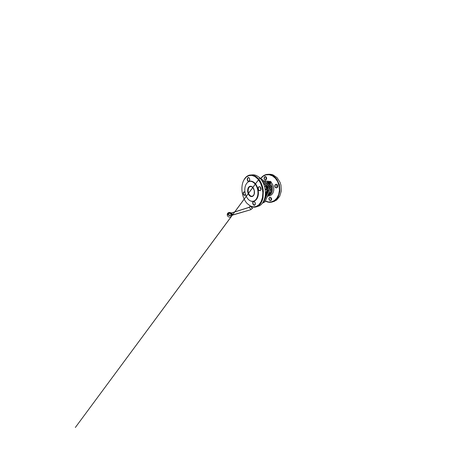 <?xml version="1.0" encoding="UTF-8"?>
<svg xmlns="http://www.w3.org/2000/svg" width="450" height="450" viewBox="0 0 450 450"><rect width="100%" height="100%" fill="white"/><g stroke="black" fill="none" stroke-linecap="round" stroke-linejoin="round"><path stroke-width="0.67" d="M265.23 195.643L265.641 195.587M265.314 195.508L265.849 195.103M265.776 194.929L266.051 194.631M265.86 194.963L265.989 194.625L265.41 195.075L265.596 194.642L265.815 194.923M265.894 194.31L265.838 194.597L265.995 194.338M266.31 194.214L265.781 194.349L266.192 193.972M266.141 193.939L265.736 194.31L266.074 193.95M266.484 193.708L266.074 193.511L266.518 193.466M266.428 193.061L266.366 193.348L266.529 193.089M266.602 192.803L266.861 192.938L266.366 192.831L266.827 192.561M266.411 192.87L267.188 192.178M266.754 192.054L267.261 191.453L267.154 192.066L267.3 191.509L266.957 192.144L266.777 191.829L267.351 191.458M267.137 191.104L267.756 190.699L267.266 191.104L267.587 191.244L267.283 191.093M267.587 191.244L267.109 191.081L267.801 190.738M267.412 190.373L268.076 190.108L267.57 190.704L267.548 190.204L268.076 190.108M250.453 206.179C250.577 206.696 252.422 208.406 252.653 208.209L252.686 208.159M231.975 214.723L232.189 215.094L232.251 213.907L231.272 213.041M263.706 202.567L262.44 203.141M268.493 182.964L269.083 183.532L268.611 182.661L268.369 182.841M269.049 192.611L270.428 192.538L268.942 192.853M267.626 183.499L267.812 182.852M268.397 182.874L270.894 182.565L268.611 182.661M270.613 185.715L269.083 183.313M267.907 195.204L269.387 194.861L270.428 192.538M267.756 182.773L267.424 183.347M269.049 193.281L268.571 194.749C269.139 194.338 269.387 193.916 269.308 193.483L269.106 193.545M268.571 194.749L269.179 193.618M267.868 182.121L269.837 181.901L270.129 181.226L269.865 181.845M268.144 194.664L268.571 193.697M264.291 200.138L264.662 200.014L264.291 200.138L263.638 202.359L263.036 202.691L264.066 202.241M265.382 200.931L268.352 201.96L271.446 201.87L274.393 200.571L276.896 198.09L278.657 194.586L279.439 190.378L279.113 185.923L277.695 181.721L275.366 178.251L272.413 175.86L269.184 174.729L266.001 174.876L263.154 176.192L260.848 178.464M270.793 185.85L269.224 183.572L270.236 183.448L271.148 182.616L271.361 182.109L270.771 182.351M269.494 194.85C273.037 193.545 273.611 186.384 270.236 183.448L270.81 182.329M267.548 185.018L267.508 184.551L267.407 184.911M258.761 177.03L271.001 186.024C271.401 186.39 271.507 186.84 271.322 187.386L264.876 202.005L263.638 202.359L268.875 190.311L268.644 190.029L268.875 190.311L270.051 187.594C270.236 187.042 270.124 186.581 269.724 186.216L261.883 180.562M265.331 201.043C267.919 202.517 270.579 202.714 273.319 201.623L275.271 200.458C276.48 199.406 277.526 198.101 278.404 196.543L279.928 191.031L279.444 184.928L277.003 179.477C275.856 177.958 274.573 176.709 273.156 175.736C271.699 174.943 270.219 174.459 268.718 174.285L266.535 174.442C264.178 174.988 262.254 176.31 260.764 178.408M269.769 181.879L270.067 181.8M258.896 177.143L271.063 186.047L269.522 186.407L267.334 184.691M273.082 201.724L276.615 200.07L279.709 196.324L281.295 191.047L280.963 185.164L280.069 182.346L277.059 177.654L272.987 174.859C271.524 174.375 270.079 174.184 268.644 174.285M268.498 190.159L269.567 187.588M264.251 200.166L262.648 202.849M264.414 186.137L266.316 185.861L267.407 187.656L266.833 189.669L265.207 189.911L266.192 188.826L266.017 189.81M265.494 185.979L266.597 187.791L266.192 188.826L265.928 186.896C265.556 186.322 265.095 186.058 264.561 186.114L264.42 186.148M267.407 187.656L266.597 187.791M250.971 186.491L250.251 186.587C247.601 187.284 247.444 193.174 249.907 195.368C250.763 196.166 251.64 196.414 252.551 196.11C253.547 195.694 254.188 194.715 254.475 193.179M251.882 174.938C254.655 174.459 257.383 175.556 260.066 178.245C264.319 182.554 266.49 191.267 264.864 197.702C263.751 201.932 261.81 204.694 259.037 205.982L257.197 206.544M243.338 181.164L244.226 179.381C245.571 177.109 247.348 175.68 249.559 175.089L251.696 174.921C253.181 175.129 254.661 175.703 256.14 176.642C257.586 177.784 258.907 179.252 260.117 181.046C261.219 182.993 262.102 185.13 262.755 187.459L263.368 191.031L263.014 197.944C262.474 200.031 261.726 201.853 260.752 203.417C259.689 204.795 258.497 205.841 257.186 206.55C255.021 207.478 252.855 207.394 250.684 206.297L247.185 203.552C241.74 197.876 240.137 186.238 244.102 179.679L246.172 177.148L248.794 175.641L251.797 175.393L254.953 176.541L257.946 179.111L260.443 182.919L262.148 187.611L262.845 192.673L262.468 197.539L261.101 201.679L258.936 204.727L256.252 206.471L253.328 206.876L250.419 206.027L247.179 203.546M248.304 199.367C246.032 197.032 244.654 192.977 244.806 189.225C244.963 185.479 246.696 182.25 249.278 181.502C252.349 180.551 256.269 183.904 257.535 189.152C258.834 194.389 257.034 199.817 253.986 200.993C252 201.701 250.104 201.161 248.304 199.367M231.469 213.221C230.625 212.321 228.735 212.203 227.947 213.024L227.947 213.024C228.667 212.265 230.445 212.321 231.339 213.103L231.981 214.672L231.846 215.421L231.469 215.106M231.846 215.421C231.519 216.276 230.901 216.81 230.001 217.018C227.796 217.564 226.249 214.526 227.947 213.024C227.104 213.817 227.914 215.224 229.427 215.505C230.94 215.814 232.273 214.836 231.851 213.795L232.251 213.907M231.362 213.143L231.727 213.204M267.255 184.798L269.207 186.294C269.606 186.666 269.719 187.127 269.539 187.678L269.589 187.639C269.758 187.116 269.651 186.677 269.274 186.317L269.286 186.356M267.576 190.254L267.598 190.648L267.992 190.181L267.576 190.254M267.48 190.609L267.975 190.226M267.154 192.066L267.283 191.717M267.024 192.555L266.563 192.831L266.884 192.876M266.147 193.494L266.67 193.382M265.967 193.922L266.484 193.809M265.455 195.114L265.641 194.681M265.331 195.384L265.888 195.137L265.281 195.345M265.669 195.171L265.376 195.463L265.669 195.171M265.416 195.491L265.776 195.232M265.219 195.733L265.669 195.744L265.179 196.031M265.185 195.964L265.613 195.756L265.207 195.801M265.207 195.969L265.567 195.716M265.179 196.672L265.298 196.341M268.521 190.344L264.302 200.109L269.539 187.678L268.222 187.892C268.403 187.335 268.29 186.868 267.891 186.491L263.183 182.897M265.326 194.709L268.222 187.892L267.947 187.808L265.376 193.888M262.822 202.596L263.183 202.404M231.368 213.053L248.692 207.523L250.436 206.167M248.782 207.416L231.232 213.013M248.957 207.411C249.638 207.501 251.044 209.441 250.644 209.756L252.681 208.187L250.464 209.807M232.189 215.061L250.644 209.756L231.885 215.319M268.352 195.941L269.814 194.406C270.906 192.679 271.299 190.614 270.99 188.213M270.146 185.366L267.947 182.475M270.394 193.32C271.356 191.694 271.637 189.799 271.243 187.639M269.814 194.406C269.145 195.412 268.312 196.127 267.317 196.543C269.752 195.593 271.406 192.071 270.9 188.421M269.955 185.226L267.817 182.188M270.253 193.629C271.434 191.931 271.794 189.877 271.322 187.459M258.767 177.036L259.11 177.193M269.522 186.407L269.786 187.509L271.373 187.352C271.547 186.834 271.44 186.401 271.063 186.047L271.074 186.081M264.921 201.977L271.356 187.301M270.191 183.218L269.184 183.341M270.636 182.678L269.837 181.901L267.829 182.093M266.856 182.925L267.452 182.857L267.289 183.246M264.296 181.024L265.14 180.945C266.49 180.765 268.841 182.469 267.39 182.599L267.936 182.548C267.879 181.789 267.418 181.71 266.839 181.333L265.084 180.922M267.39 182.599L266.546 182.694M268.431 195.902C270.743 195.992 272.953 194.051 273.611 191.064C274.275 188.089 273.218 184.494 271.148 182.616L271.361 182.109L270.129 181.226L269.916 181.738C268.824 181.164 267.739 181.007 266.659 181.249M269.089 197.966C269.449 197.359 269.961 197.173 270.613 197.409C271.423 197.859 271.834 199.108 271.463 199.974C270.647 201.679 268.296 199.643 269.089 197.966M274.939 185.13C275.304 184.438 275.991 184.112 276.683 184.32C277.599 184.708 278.055 186.036 277.616 187.042C277.228 187.734 276.531 188.032 275.85 187.813C274.961 187.403 274.528 186.12 274.939 185.13M264.24 177.486C264.577 176.788 265.061 176.501 265.686 176.625C266.456 176.934 266.861 178.144 266.512 179.106C265.753 181.024 263.503 179.364 264.24 177.486M261.737 180.338L267.289 184.635M269.786 187.509L268.65 189.81M269.314 198.034C268.751 199.125 269.921 200.852 270.917 200.374C272.329 199.868 271.232 196.852 269.871 197.477L269.314 198.034M271.468 199.727C270.855 199.164 270.664 198.484 270.894 197.696M264.465 177.559C264.015 178.622 264.814 180.067 265.719 179.797C267.165 179.528 266.715 176.355 265.286 176.754L264.465 177.559M266.372 179.241C266.001 178.706 265.922 178.11 266.141 177.446L266.265 177.193M275.181 185.203C274.573 186.396 275.687 188.089 276.812 187.65C278.499 187.183 277.644 183.853 276.002 184.449L275.181 185.203M277.397 187.211C276.688 186.626 276.497 185.873 276.823 184.961L277.026 184.641C276.491 185.597 276.615 186.446 277.408 187.2M267.221 184.686L261.973 180.709M263.424 183.42L267.683 186.683L269.274 186.317L267.221 184.77M267.683 186.683L267.947 187.808M260.601 188.415L260.854 189.315M249.48 178.414C249.176 177.879 248.811 177.654 248.389 177.739C247.371 177.93 247.23 180.321 248.169 181.041L248.917 181.243L249.632 180.444M255.246 203.22L255.15 202.871M254.852 202.162C254.447 201.667 254.036 201.499 253.609 201.645C252.754 201.949 252.782 203.867 253.643 204.683L254.739 205.009L255.347 203.985M260.933 189.546C260.539 188.91 260.438 188.229 260.618 187.504M259.059 190.316L260.162 190.569C261.838 190.069 260.865 186.165 259.234 186.823C258.109 187.132 257.996 189.489 259.059 190.316M244.918 192.369L244.074 192.032C243.276 192.24 243.259 194.197 244.041 194.923L244.822 195.182L245.317 194.608M247.972 181.226C246.555 180.056 247.545 176.58 248.996 177.761C249.536 178.318 249.773 179.083 249.716 180.056C249.525 181.232 248.676 181.783 247.972 181.226M258.846 190.519C258.221 189.861 257.957 189.028 258.047 188.021L258.868 186.705L260.207 186.896C260.826 187.476 261.152 188.494 261.028 189.456L260.168 190.755L258.846 190.519M253.44 204.874C252.894 204.204 252.658 203.434 252.726 202.545C252.922 201.493 253.811 201.133 254.582 201.842C255.15 202.511 255.398 203.304 255.319 204.216C255.099 205.29 254.188 205.588 253.44 204.874M245.396 194.102C245.188 195.373 244.676 195.705 243.855 195.097C243.219 194.282 243.062 193.388 243.371 192.403C243.855 191.632 244.406 191.683 245.036 192.555M250.819 201.043C253.828 202.365 257.181 200.205 258.148 195.587C259.149 190.991 257.304 184.984 254.199 182.503C251.781 180.72 249.593 180.669 247.641 182.362M250.11 181.356C251.409 181.226 252.703 181.671 253.986 182.7C256.399 184.669 258.137 188.82 258.131 192.791C258.126 196.768 256.427 200.019 254.132 200.959L253.463 201.172M249.514 195.733L250.987 196.616L252.501 196.493L253.744 195.345L254.447 193.371L254.441 190.963L253.716 188.646L252.433 186.936L250.881 186.165L249.39 186.458L248.248 187.712C247.731 188.944 247.539 190.339 247.686 191.897C248.029 193.427 248.642 194.704 249.514 195.733M253.716 188.64C252.709 186.947 251.556 186.266 250.251 186.587L251.522 186.609L252.962 187.689L254.289 190.643L254.199 193.933L253.524 195.328L252.551 196.11M231.362 214.689C231.249 213.834 229.809 213.182 228.769 213.514L228.004 214.014M229.123 215.117L227.987 213.846C227.919 212.574 230.552 212.344 231.322 213.519L231.547 214.183C231.441 214.886 230.873 215.246 229.854 215.263M231.429 213.424C230.901 212.856 230.186 212.58 229.292 212.608C228.189 212.749 227.61 213.615 228.122 214.408C228.656 215.004 229.382 215.28 230.31 215.252C231.429 215.083 231.953 214.194 231.429 213.424M231.519 213.396C231.896 214.059 231.767 214.622 231.12 215.083C230.169 215.572 228.651 215.257 228.026 214.436C227.666 213.761 227.824 213.199 228.487 212.754C229.444 212.304 230.889 212.608 231.519 213.396M268.633 190.311L264.426 200.025M248.822 207.405L250.391 206.145M267.891 182.655L267.75 182.998M265.044 180.922L264.262 181.001M262.631 202.877L263.183 202.472M270.096 197.421L270.411 197.443C270.574 197.454 271.069 197.685 271.446 198.523C271.665 199.513 271.423 199.873 271.322 200.025L270.917 200.374M265.567 176.737L266.591 178.088L265.719 179.797M276.356 184.399L277.256 184.849C277.751 185.338 277.791 186.441 277.639 186.733L276.812 187.65M274.702 201.201L273.319 201.623M263.188 202.455L264.127 200.284M248.917 181.243L249.654 180.129L249.57 178.785C249.232 178.003 248.839 177.654 248.389 177.739L248.67 177.722M254.739 205.009L255.302 203.822L255.021 202.551C254.548 201.797 254.076 201.493 253.609 201.645L253.834 201.589M260.162 190.569L260.792 189.928L261 188.708L260.421 187.234L259.605 186.773M245.059 192.69C244.536 191.835 244.328 192.021 244.074 192.032L244.271 191.998M257.186 206.55L259.037 205.982M244.102 179.679L244.226 179.381M253.986 200.993L253.389 201.189M231.458 214.537L231.547 214.183C231.638 215.73 227.886 215.398 227.987 213.846M260.949 189.484L260.657 187.56M244.822 195.182L245.362 193.978M271.479 199.704C270.804 199.249 270.737 197.983 270.911 197.713M266.383 179.218C265.888 178.644 266.074 177.469 266.282 177.221M261.968 180.692L267.159 184.607M259.802 177.975L75.33 427.5L259.391 178.627"/></g></svg>
